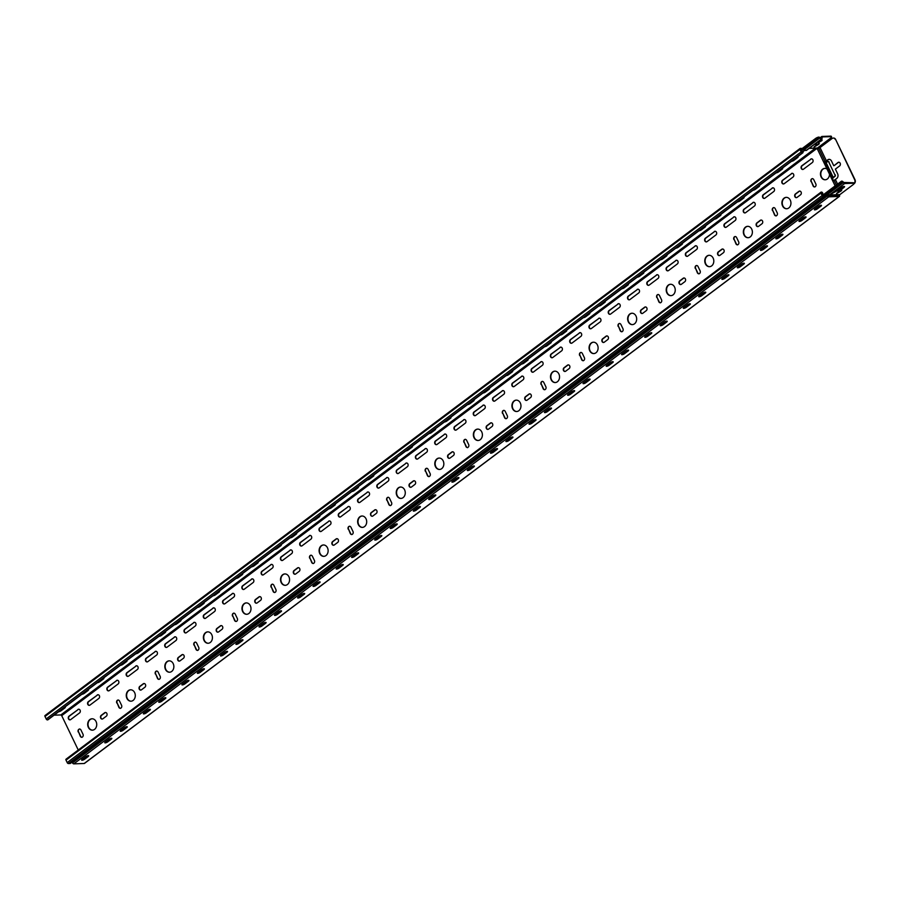<?xml version="1.0" encoding="UTF-8"?>
<svg xmlns="http://www.w3.org/2000/svg" width="900" height="900" viewBox="0 0 900 900"><rect width="100%" height="100%" fill="white"/><g stroke="black" fill="none" stroke-linecap="round" stroke-linejoin="round"><path stroke-width="1.35" d="M806.827 149.951A2.036 1.08 53.1 0 1 806.602 150.278A2.036 1.08 53.1 0 1 806.535 150.322A2.036 1.08 53.1 0 1 806.231 150.401A2.183 1.159 53.1 0 1 804.577 149.445L802.395 149.04L815.704 139.039A2.846 0.844 -25.7 0 1 818.977 137.576L819.81 138.004A2.183 1.159 53.1 0 0 821.464 138.96A2.036 1.08 53.1 0 0 821.835 138.836A2.036 1.08 53.1 0 0 822.004 137.554L822.251 136.935L830.925 136.631A2.846 0.844 -25.7 0 1 831.566 136.845A2.846 0.844 -25.7 0 1 830.734 138.015L817.425 148.016A1.136 0.9 88 0 1 816.75 148.039M831.308 136.665A2.846 0.844 154.3 0 0 831.33 136.35A2.846 0.844 154.3 0 0 830.689 136.136L822.015 136.44A1.463 0.776 53.1 0 0 821.745 136.53A1.463 0.776 53.1 0 0 821.621 137.453A1.463 0.776 -126.9 0 1 821.498 138.375A1.463 0.776 -126.9 0 1 821.227 138.465A1.62 0.855 -126.9 0 1 820.001 137.756A1.62 0.855 53.1 0 0 819.169 137.138L818.741 137.081A2.846 0.844 154.3 0 0 815.467 138.555L815.704 139.039M815.141 143.865L816.93 143.977M814.32 146.621L818.201 144.034A2.846 0.844 154.3 0 0 819.011 143.168M815.985 143.224L819.113 140.906A1.991 0.585 -25.7 0 1 820.946 139.995A1.991 0.585 -25.7 0 1 822.127 140.006A1.991 0.585 -25.7 0 1 821.543 140.828L818.224 142.65L821.306 140.332A1.991 0.585 154.3 0 0 821.801 139.86M853.74 183.263A2.846 0.844 154.3 0 0 853.751 182.959A2.846 0.844 154.3 0 0 853.11 182.745L843.626 182.464A2.036 1.08 53.1 0 0 841.759 181.136A2.183 1.159 53.1 0 0 841.354 181.271A2.183 1.159 53.1 0 0 841.072 182.183L840.701 182.7A2.846 0.844 154.3 0 0 837.416 184.174L837.653 184.657A2.846 0.844 -25.7 0 1 840.938 183.195L841.275 183.06A1.62 0.855 53.1 0 0 841.489 182.396A1.62 0.855 -126.9 0 1 841.702 181.732A1.62 0.855 -126.9 0 1 841.995 181.631A1.463 0.776 -126.9 0 1 843.334 182.588A1.463 0.776 53.1 0 0 844.673 183.532L853.346 183.229A2.846 0.844 -25.7 0 1 853.988 183.442A2.846 0.844 -25.7 0 1 853.155 184.624L839.857 194.614L829.44 194.974A1.463 0.776 -126.9 0 1 828.101 194.029A1.463 0.776 53.1 0 0 827.528 193.388M839.475 191.171L836.741 190.991L831.589 193.838L834.615 191.34A2.846 0.844 -25.7 0 1 838.283 189.833L841.545 187.515A1.991 0.585 -25.7 0 1 843.379 186.593A1.991 0.585 -25.7 0 1 844.549 186.604A1.991 0.585 -25.7 0 1 843.975 187.425L841.061 189.743A2.846 0.844 -25.7 0 1 841.702 189.945A2.846 0.844 -25.7 0 1 840.87 191.126L836.449 193.669L839.475 191.171M826.222 194.243A1.62 0.855 -126.9 0 1 826.087 194.468A1.62 0.855 -126.9 0 1 826.043 194.513A1.62 0.855 -126.9 0 1 825.739 194.602L841.275 183.06L840.701 182.7M818.46 143.145L818.629 143.134A2.846 0.844 -25.7 0 1 819.27 143.347A2.846 0.844 -25.7 0 1 818.438 144.529L814.016 147.071L817.211 144.338L814.444 144.382M831.893 193.388L836.505 190.507L839.363 190.575M840.881 189.743L843.739 186.93A1.991 0.585 154.3 0 0 844.234 186.458M836.752 193.219L840.634 190.631A2.846 0.844 154.3 0 0 841.444 189.776M823.072 194.535L822.701 193.05A1.136 0.608 53.1 0 0 821.543 192.094L821.194 192.105A1.136 0.608 53.1 0 0 820.969 193.106L822.15 195.559A1.136 0.608 53.1 0 0 823.32 196.515L821.317 193.095L822.364 193.061L823.072 194.535L822.285 195.109M823.41 194.524L822.375 195.3M70.571 763.133A1.62 0.855 -126.9 0 1 70.391 763.391A1.62 0.855 -126.9 0 1 70.087 763.492L68.355 763.549A1.136 0.608 -126.9 0 1 67.196 762.592L66.015 760.14A1.136 0.608 -126.9 0 1 66.229 759.139L820.856 192.352M825.908 194.76A1.62 0.855 -126.9 0 1 825.919 194.861A1.62 0.855 -126.9 0 1 825.39 195.536A1.136 0.9 -92 0 1 825.739 194.602L824.355 194.659A1.136 0.9 -92 0 0 824.006 195.581A1.136 0.9 88 0 1 823.669 196.504L825.053 196.459L70.087 763.492M825.817 195.289A1.136 0.9 88 0 1 825.57 195.694A1.62 0.855 -126.9 0 1 825.401 196.324A1.62 0.855 -126.9 0 1 825.356 196.357A1.62 0.855 -126.9 0 1 825.053 196.459A1.136 0.9 88 0 0 825.39 195.536L824.006 195.581M839.857 194.614A1.136 0.9 -92 0 0 839.509 195.536A1.136 0.9 88 0 1 839.171 196.459L828.754 196.83A1.463 0.776 -126.9 0 1 827.415 195.874A1.463 0.776 53.1 0 0 826.076 194.929A1.62 0.855 53.1 0 0 825.919 194.951M839.509 195.536L829.102 195.896A1.136 0.9 88 0 1 828.754 196.83L73.8 763.864A1.463 0.776 -126.9 0 1 72.461 762.908A1.463 0.776 53.1 0 0 71.888 762.266M802.395 149.04A1.136 0.9 88 0 1 801.585 148.984A1.136 0.9 -92 0 0 800.764 148.928L800.179 148.444A1.136 0.608 53.1 0 0 799.965 149.445L801.146 151.909A1.136 0.608 53.1 0 0 802.305 152.865L802.654 152.854A1.136 0.608 53.1 0 0 802.879 151.841L801.821 150.379L802.53 152.325L801.484 151.898L800.303 149.434L801.439 148.905M48.038 719.629A1.136 0.608 -126.9 0 1 47.689 719.887L47.351 719.899A1.136 0.608 -126.9 0 1 46.181 718.942L45 716.479A1.136 0.608 -126.9 0 1 45.225 715.477L799.841 148.703M801.821 150.379L801.045 150.964M804.836 150.232A2.036 1.08 -126.9 0 1 804.6 150.289A2.183 1.159 -126.9 0 1 802.946 149.333L802.71 149.107M59.917 710.786A1.991 0.585 154.3 0 0 61.031 710.145L64.508 707.535A1.991 0.585 154.3 0 0 65.002 707.062M98.483 681.829A1.991 0.585 154.3 0 0 99.596 681.176L103.073 678.566A1.991 0.585 154.3 0 0 103.567 678.094M137.047 652.86A1.991 0.585 154.3 0 0 138.172 652.207L141.638 649.609A1.991 0.585 154.3 0 0 142.132 649.125M175.624 623.891A1.991 0.585 154.3 0 0 176.737 623.239L180.203 620.64A1.991 0.585 154.3 0 0 180.709 620.156M214.189 594.923A1.991 0.585 154.3 0 0 215.303 594.281L218.779 591.671A1.991 0.585 154.3 0 0 219.274 591.188M252.754 565.954A1.991 0.585 154.3 0 0 253.868 565.312L257.344 562.702A1.991 0.585 154.3 0 0 257.839 562.219M291.319 536.985A1.991 0.585 154.3 0 0 292.444 536.344L295.909 533.734A1.991 0.585 154.3 0 0 296.404 533.261M329.895 508.016A1.991 0.585 154.3 0 0 331.009 507.375L334.474 504.765A1.991 0.585 154.3 0 0 334.98 504.293M368.46 479.059A1.991 0.585 154.3 0 0 369.574 478.406L373.05 475.796A1.991 0.585 154.3 0 0 373.545 475.324M407.025 450.09A1.991 0.585 154.3 0 0 408.139 449.438L411.615 446.839A1.991 0.585 154.3 0 0 412.11 446.355M445.59 421.121A1.991 0.585 154.3 0 0 446.715 420.469L450.18 417.87A1.991 0.585 154.3 0 0 450.675 417.386M484.166 392.152A1.991 0.585 154.3 0 0 485.28 391.511L488.745 388.901A1.991 0.585 154.3 0 0 489.24 388.418M522.731 363.184A1.991 0.585 154.3 0 0 523.845 362.543L527.321 359.933A1.991 0.585 154.3 0 0 527.816 359.449M561.296 334.215A1.991 0.585 154.3 0 0 562.41 333.574L565.886 330.964A1.991 0.585 154.3 0 0 566.381 330.491M599.861 305.246A1.991 0.585 154.3 0 0 600.975 304.605L604.451 301.995A1.991 0.585 154.3 0 0 604.946 301.522M638.426 276.278A1.991 0.585 154.3 0 0 639.551 275.636L643.016 273.026A1.991 0.585 154.3 0 0 643.511 272.554M677.002 247.32A1.991 0.585 154.3 0 0 678.116 246.667L681.581 244.069A1.991 0.585 154.3 0 0 682.087 243.585M715.567 218.351A1.991 0.585 154.3 0 0 716.681 217.699L720.158 215.1A1.991 0.585 154.3 0 0 720.653 214.616M754.133 189.382A1.991 0.585 154.3 0 0 755.246 188.741L758.722 186.131A1.991 0.585 154.3 0 0 759.217 185.648M792.697 160.414A1.991 0.585 154.3 0 0 793.822 159.773L797.288 157.162A1.991 0.585 154.3 0 0 797.783 156.679M777.274 172.001A1.991 0.585 154.3 0 0 778.387 171.36L781.864 168.75A1.991 0.585 154.3 0 0 782.359 168.266M738.709 200.97A1.991 0.585 154.3 0 0 739.822 200.317L743.299 197.719A1.991 0.585 154.3 0 0 743.794 197.235M700.144 229.939A1.991 0.585 154.3 0 0 701.258 229.286L704.722 226.688A1.991 0.585 154.3 0 0 705.229 226.204M661.567 258.907A1.991 0.585 154.3 0 0 662.692 258.255L666.158 255.645A1.991 0.585 154.3 0 0 666.653 255.172M623.002 287.865A1.991 0.585 154.3 0 0 624.116 287.224L627.592 284.614A1.991 0.585 154.3 0 0 628.087 284.141M584.438 316.834A1.991 0.585 154.3 0 0 585.551 316.192L589.028 313.582A1.991 0.585 154.3 0 0 589.523 313.11M545.873 345.803A1.991 0.585 154.3 0 0 546.986 345.161L550.451 342.551A1.991 0.585 154.3 0 0 550.957 342.067M507.296 374.771A1.991 0.585 154.3 0 0 508.421 374.13L511.886 371.52A1.991 0.585 154.3 0 0 512.381 371.036M468.731 403.74A1.991 0.585 154.3 0 0 469.845 403.099L473.321 400.489A1.991 0.585 154.3 0 0 473.816 400.005M430.166 432.709A1.991 0.585 154.3 0 0 431.28 432.056L434.756 429.457A1.991 0.585 154.3 0 0 435.251 428.974M391.601 461.678A1.991 0.585 154.3 0 0 392.715 461.025L396.191 458.426A1.991 0.585 154.3 0 0 396.686 457.942M353.036 490.635A1.991 0.585 154.3 0 0 354.15 489.994L357.615 487.384A1.991 0.585 154.3 0 0 358.11 486.911M314.46 519.604A1.991 0.585 154.3 0 0 315.585 518.962L319.05 516.352A1.991 0.585 154.3 0 0 319.545 515.88M275.895 548.572A1.991 0.585 154.3 0 0 277.009 547.931L280.485 545.321A1.991 0.585 154.3 0 0 280.98 544.837M237.33 577.541A1.991 0.585 154.3 0 0 238.444 576.9L241.92 574.29A1.991 0.585 154.3 0 0 242.415 573.806M198.765 606.51A1.991 0.585 154.3 0 0 199.879 605.869L203.344 603.259A1.991 0.585 154.3 0 0 203.85 602.775M160.189 635.479A1.991 0.585 154.3 0 0 161.314 634.826L164.779 632.227A1.991 0.585 154.3 0 0 165.274 631.744M121.624 664.447A1.991 0.585 154.3 0 0 122.737 663.795L126.214 661.196A1.991 0.585 154.3 0 0 126.709 660.712M83.059 693.416A1.991 0.585 154.3 0 0 84.172 692.764L87.649 690.154A1.991 0.585 154.3 0 0 88.144 689.681M73.8 763.864L84.206 763.492A1.429 0.754 53.1 0 0 84.476 763.414A1.429 0.754 53.1 0 0 84.634 763.178M104.861 742.387A1.991 0.585 154.3 0 0 107.55 741.33L111.015 738.72A1.991 0.585 154.3 0 0 111.51 738.248M143.426 713.419A1.991 0.585 154.3 0 0 146.115 712.361L149.58 709.751A1.991 0.585 154.3 0 0 150.086 709.279M181.991 684.45A1.991 0.585 154.3 0 0 184.68 683.393L188.156 680.783A1.991 0.585 154.3 0 0 188.651 680.31M220.556 655.481A1.991 0.585 154.3 0 0 223.245 654.424L226.721 651.825A1.991 0.585 154.3 0 0 227.216 651.341M259.121 626.512A1.991 0.585 154.3 0 0 261.821 625.455L265.286 622.856A1.991 0.585 154.3 0 0 265.781 622.373M297.697 597.544A1.991 0.585 154.3 0 0 300.386 596.498L303.851 593.887A1.991 0.585 154.3 0 0 304.358 593.404M336.262 568.575A1.991 0.585 154.3 0 0 338.951 567.529L342.428 564.919A1.991 0.585 154.3 0 0 342.923 564.435M374.827 539.618A1.991 0.585 154.3 0 0 377.516 538.56L380.993 535.95A1.991 0.585 154.3 0 0 381.488 535.477M413.392 510.649A1.991 0.585 154.3 0 0 416.093 509.591L419.558 506.981A1.991 0.585 154.3 0 0 420.053 506.509M451.969 481.68A1.991 0.585 154.3 0 0 454.657 480.623L458.123 478.012A1.991 0.585 154.3 0 0 458.618 477.54M490.534 452.711A1.991 0.585 154.3 0 0 493.223 451.654L496.699 449.055A1.991 0.585 154.3 0 0 497.194 448.571M529.099 423.743A1.991 0.585 154.3 0 0 531.788 422.685L535.264 420.086A1.991 0.585 154.3 0 0 535.759 419.603M567.664 394.774A1.991 0.585 154.3 0 0 570.352 393.728L573.829 391.118A1.991 0.585 154.3 0 0 574.324 390.634M606.24 365.805A1.991 0.585 154.3 0 0 608.929 364.759L612.394 362.149A1.991 0.585 154.3 0 0 612.889 361.665M644.805 336.848A1.991 0.585 154.3 0 0 647.494 335.79L650.959 333.18A1.991 0.585 154.3 0 0 651.465 332.707M683.37 307.879A1.991 0.585 154.3 0 0 686.059 306.821L689.535 304.211A1.991 0.585 154.3 0 0 690.03 303.739M721.935 278.91A1.991 0.585 154.3 0 0 724.624 277.852L728.1 275.243A1.991 0.585 154.3 0 0 728.595 274.77M760.5 249.941A1.991 0.585 154.3 0 0 763.2 248.884L766.665 246.285A1.991 0.585 154.3 0 0 767.16 245.801M799.076 220.972A1.991 0.585 154.3 0 0 801.765 219.915L805.23 217.316A1.991 0.585 154.3 0 0 805.736 216.833M814.5 209.385A1.991 0.585 154.3 0 0 817.189 208.328L820.665 205.729A1.991 0.585 154.3 0 0 821.16 205.245M775.935 238.354A1.991 0.585 154.3 0 0 778.624 237.296L782.089 234.697A1.991 0.585 154.3 0 0 782.595 234.214M737.37 267.322A1.991 0.585 154.3 0 0 740.059 266.265L743.524 263.655A1.991 0.585 154.3 0 0 744.019 263.183M698.794 296.291A1.991 0.585 154.3 0 0 701.482 295.234L704.959 292.624A1.991 0.585 154.3 0 0 705.454 292.151M660.229 325.26A1.991 0.585 154.3 0 0 662.918 324.202L666.394 321.593A1.991 0.585 154.3 0 0 666.889 321.12M621.664 354.229A1.991 0.585 154.3 0 0 624.352 353.171L627.817 350.561A1.991 0.585 154.3 0 0 628.324 350.077M583.099 383.186A1.991 0.585 154.3 0 0 585.788 382.14L589.252 379.53A1.991 0.585 154.3 0 0 589.748 379.046M544.523 412.155A1.991 0.585 154.3 0 0 547.211 411.098L550.688 408.499A1.991 0.585 154.3 0 0 551.183 408.015M505.957 441.124A1.991 0.585 154.3 0 0 508.646 440.066L512.123 437.468A1.991 0.585 154.3 0 0 512.618 436.984M467.392 470.093A1.991 0.585 154.3 0 0 470.081 469.035L473.558 466.425A1.991 0.585 154.3 0 0 474.053 465.952M428.827 499.061A1.991 0.585 154.3 0 0 431.516 498.004L434.981 495.394A1.991 0.585 154.3 0 0 435.488 494.921M390.251 528.03A1.991 0.585 154.3 0 0 392.951 526.972L396.416 524.363A1.991 0.585 154.3 0 0 396.911 523.89M351.686 556.999A1.991 0.585 154.3 0 0 354.375 555.941L357.851 553.331A1.991 0.585 154.3 0 0 358.346 552.847M313.121 585.956A1.991 0.585 154.3 0 0 315.81 584.91L319.286 582.3A1.991 0.585 154.3 0 0 319.781 581.816M274.556 614.925A1.991 0.585 154.3 0 0 277.245 613.879L280.71 611.269A1.991 0.585 154.3 0 0 281.216 610.785M235.991 643.894A1.991 0.585 154.3 0 0 238.68 642.836L242.145 640.238A1.991 0.585 154.3 0 0 242.64 639.754M197.415 672.863A1.991 0.585 154.3 0 0 200.104 671.805L203.58 669.206A1.991 0.585 154.3 0 0 204.075 668.722M158.85 701.831A1.991 0.585 154.3 0 0 161.539 700.774L165.015 698.164A1.991 0.585 154.3 0 0 165.51 697.691M120.285 730.8A1.991 0.585 154.3 0 0 122.974 729.742L126.439 727.133A1.991 0.585 154.3 0 0 126.945 726.66M81.72 759.769A1.991 0.585 154.3 0 0 84.409 758.711L87.874 756.101A1.991 0.585 154.3 0 0 88.369 755.629M815.467 138.555L802.159 148.545A1.136 0.9 88 0 1 801.349 148.489A1.136 0.9 -92 0 0 800.528 148.433M809.235 148.297L817.425 148.016M827.033 169.054L829.508 174.206A5.704 4.522 88 0 1 827.347 178.999A5.704 4.522 88 0 1 825.188 179.786A5.704 4.522 88 0 1 820.665 175.669A5.704 4.522 88 0 1 822.623 169.189A5.704 4.522 88 0 1 824.794 168.39A5.704 4.522 88 0 1 827.021 169.042L817.403 149.051L816.3 148.14M816.716 148.118A1.429 0.754 -126.9 0 1 817.02 148.601L817.279 149.153M837.416 184.174L824.119 194.164A1.136 0.9 -92 0 0 823.77 195.086A1.136 0.9 88 0 1 823.433 196.02M839.52 195.368A1.429 0.754 -126.9 0 1 839.43 196.38A1.429 0.754 -126.9 0 1 839.171 196.459L84.206 763.492M824.962 168.39A5.704 4.522 -92 0 0 822.971 169.178A5.704 4.522 -92 0 0 820.98 175.556A5.704 4.522 -92 0 0 825.356 179.786M118.249 699.998A1.991 1.586 -92 0 0 117.135 702.979L119.261 707.4A1.991 1.586 -92 0 0 120.51 708.379M195.379 642.06A1.991 1.586 -92 0 0 194.276 645.053L196.403 649.462A1.991 1.586 -92 0 0 197.64 650.441M272.52 584.123A1.991 1.586 -92 0 0 271.406 587.115L273.532 591.536A1.991 1.586 -92 0 0 274.781 592.504M349.65 526.196A1.991 1.586 -92 0 0 348.548 529.178L350.674 533.599A1.991 1.586 -92 0 0 351.911 534.566M426.791 468.259A1.991 1.586 -92 0 0 425.678 471.251L427.804 475.661A1.991 1.586 -92 0 0 429.053 476.64M503.921 410.321A1.991 1.586 -92 0 0 502.819 413.314L504.945 417.724A1.991 1.586 -92 0 0 506.183 418.702M581.062 352.384A1.991 1.586 -92 0 0 579.949 355.376L582.075 359.798A1.991 1.586 -92 0 0 583.324 360.765M658.192 294.457A1.991 1.586 -92 0 0 657.09 297.439L659.216 301.86A1.991 1.586 -92 0 0 660.454 302.839M735.322 236.52A1.991 1.586 -92 0 0 734.22 239.513L736.346 243.922A1.991 1.586 -92 0 0 737.595 244.901M812.464 178.583A1.991 1.586 -92 0 0 811.35 181.575L813.476 185.996A1.991 1.586 -92 0 0 814.725 186.964M773.899 207.551A1.991 1.586 -92 0 0 772.785 210.544L774.911 214.954A1.991 1.586 -92 0 0 776.16 215.933M696.758 265.489A1.991 1.586 -92 0 0 695.655 268.481L697.781 272.891A1.991 1.586 -92 0 0 699.019 273.87M619.627 323.415A1.991 1.586 -92 0 0 618.514 326.407L620.64 330.829A1.991 1.586 -92 0 0 621.889 331.796M542.486 381.353A1.991 1.586 -92 0 0 541.384 384.345L543.51 388.766A1.991 1.586 -92 0 0 544.759 389.734M465.356 439.29A1.991 1.586 -92 0 0 464.243 442.282L466.369 446.692A1.991 1.586 -92 0 0 467.618 447.671M388.215 497.228A1.991 1.586 -92 0 0 387.113 500.209L389.239 504.63A1.991 1.586 -92 0 0 390.488 505.609M311.085 555.154A1.991 1.586 -92 0 0 309.971 558.146L312.098 562.567A1.991 1.586 -92 0 0 313.346 563.535M233.944 613.091A1.991 1.586 -92 0 0 232.841 616.084L234.968 620.494A1.991 1.586 -92 0 0 236.216 621.472M156.814 671.029A1.991 1.586 -92 0 0 155.711 674.021L157.838 678.431A1.991 1.586 -92 0 0 159.075 679.41M79.684 728.966A1.991 1.586 -92 0 0 78.57 731.947L80.696 736.369A1.991 1.586 -92 0 0 81.945 737.347M144.18 683.516A1.991 1.586 -92 0 0 143.606 683.775L140.13 686.385A1.991 1.586 -92 0 0 140.85 690.086M221.321 625.59A1.991 1.586 -92 0 0 220.736 625.837L217.26 628.447A1.991 1.586 -92 0 0 217.991 632.16M298.451 567.653A1.991 1.586 -92 0 0 297.866 567.911L294.401 570.51A1.991 1.586 -92 0 0 295.121 574.222M375.593 509.715A1.991 1.586 -92 0 0 375.007 509.974L371.531 512.584A1.991 1.586 -92 0 0 372.262 516.285M452.723 451.777A1.991 1.586 -92 0 0 452.137 452.036L448.673 454.646A1.991 1.586 -92 0 0 449.392 458.348M529.864 393.851A1.991 1.586 -92 0 0 529.279 394.11L525.803 396.709A1.991 1.586 -92 0 0 526.523 400.421M606.994 335.914A1.991 1.586 -92 0 0 606.409 336.173L602.944 338.782A1.991 1.586 -92 0 0 603.664 342.484M684.135 277.976A1.991 1.586 -92 0 0 683.55 278.235L680.074 280.845A1.991 1.586 -92 0 0 680.794 284.546M761.265 220.039A1.991 1.586 -92 0 0 760.68 220.297L757.215 222.907A1.991 1.586 -92 0 0 757.935 226.609M799.83 191.081A1.991 1.586 -92 0 0 799.245 191.34L795.78 193.939A1.991 1.586 -92 0 0 796.5 197.651M722.7 249.007A1.991 1.586 -92 0 0 722.115 249.266L718.639 251.876A1.991 1.586 -92 0 0 719.37 255.578M645.559 306.945A1.991 1.586 -92 0 0 644.985 307.204L641.509 309.814A1.991 1.586 -92 0 0 642.229 313.515M568.429 364.882A1.991 1.586 -92 0 0 567.844 365.141L564.379 367.74A1.991 1.586 -92 0 0 565.099 371.452M491.299 422.809A1.991 1.586 -92 0 0 490.714 423.067L487.238 425.678A1.991 1.586 -92 0 0 487.957 429.39M414.157 480.746A1.991 1.586 -92 0 0 413.572 481.005L410.108 483.615A1.991 1.586 -92 0 0 410.827 487.316M337.027 538.684A1.991 1.586 -92 0 0 336.442 538.942L332.966 541.553A1.991 1.586 -92 0 0 333.686 545.254M259.886 596.621A1.991 1.586 -92 0 0 259.301 596.88L255.836 599.479A1.991 1.586 -92 0 0 256.556 603.191M182.756 654.548A1.991 1.586 -92 0 0 182.171 654.806L178.695 657.416A1.991 1.586 -92 0 0 179.415 661.117M105.615 712.485A1.991 1.586 -92 0 0 105.03 712.744L101.565 715.354A1.991 1.586 -92 0 0 102.285 719.055M78.84 709.211A1.991 1.586 -92 0 0 78.255 709.47L69.379 716.13A1.991 1.586 -92 0 0 70.11 719.842M98.123 694.732A1.991 1.586 -92 0 0 97.538 694.991L88.672 701.651A1.991 1.586 -92 0 0 89.392 705.352M117.405 680.242A1.991 1.586 -92 0 0 116.82 680.501L107.955 687.161A1.991 1.586 -92 0 0 108.675 690.874M136.688 665.764A1.991 1.586 -92 0 0 136.102 666.023L127.237 672.683A1.991 1.586 -92 0 0 127.957 676.384M155.97 651.274A1.991 1.586 -92 0 0 155.385 651.533L146.52 658.204A1.991 1.586 -92 0 0 147.24 661.905M175.252 636.795A1.991 1.586 -92 0 0 174.667 637.054L165.803 643.714A1.991 1.586 -92 0 0 166.523 647.426M194.546 622.316A1.991 1.586 -92 0 0 193.961 622.575L185.085 629.235A1.991 1.586 -92 0 0 185.805 632.936M213.829 607.826A1.991 1.586 -92 0 0 213.244 608.085L204.368 614.745A1.991 1.586 -92 0 0 205.088 618.457M233.111 593.347A1.991 1.586 -92 0 0 232.526 593.606L223.65 600.266A1.991 1.586 -92 0 0 224.381 603.967M252.394 578.857A1.991 1.586 -92 0 0 251.809 579.116L242.933 585.776A1.991 1.586 -92 0 0 243.664 589.489M271.676 564.379A1.991 1.586 -92 0 0 271.091 564.637L262.226 571.298A1.991 1.586 -92 0 0 262.946 574.999M290.959 549.889A1.991 1.586 -92 0 0 290.374 550.148L281.509 556.819A1.991 1.586 -92 0 0 282.229 560.52M310.241 535.41A1.991 1.586 -92 0 0 309.656 535.669L300.791 542.329A1.991 1.586 -92 0 0 301.511 546.041M329.524 520.931A1.991 1.586 -92 0 0 328.939 521.19L320.074 527.85A1.991 1.586 -92 0 0 320.794 531.551M348.806 506.441A1.991 1.586 -92 0 0 348.233 506.7L339.356 513.36A1.991 1.586 -92 0 0 340.076 517.072M368.1 491.963A1.991 1.586 -92 0 0 367.515 492.221L358.639 498.881A1.991 1.586 -92 0 0 359.359 502.582M387.382 477.473A1.991 1.586 -92 0 0 386.798 477.731L377.921 484.391A1.991 1.586 -92 0 0 378.641 488.104M406.665 462.994A1.991 1.586 -92 0 0 406.08 463.252L397.204 469.912A1.991 1.586 -92 0 0 397.935 473.614M425.947 448.504A1.991 1.586 -92 0 0 425.363 448.762L416.486 455.434A1.991 1.586 -92 0 0 417.218 459.135M445.23 434.025A1.991 1.586 -92 0 0 444.645 434.284L435.78 440.944A1.991 1.586 -92 0 0 436.5 444.656M464.512 419.546A1.991 1.586 -92 0 0 463.928 419.794L455.062 426.465A1.991 1.586 -92 0 0 455.782 430.166M483.795 405.056A1.991 1.586 -92 0 0 483.21 405.315L474.345 411.975A1.991 1.586 -92 0 0 475.065 415.688M503.077 390.577A1.991 1.586 -92 0 0 502.493 390.836L493.627 397.496A1.991 1.586 -92 0 0 494.348 401.197M522.36 376.088A1.991 1.586 -92 0 0 521.786 376.346L512.91 383.006A1.991 1.586 -92 0 0 513.63 386.719M541.654 361.609A1.991 1.586 -92 0 0 541.069 361.868L532.192 368.527A1.991 1.586 -92 0 0 532.913 372.229M560.936 347.119A1.991 1.586 -92 0 0 560.351 347.377L551.475 354.049A1.991 1.586 -92 0 0 552.195 357.75M580.219 332.64A1.991 1.586 -92 0 0 579.634 332.899L570.757 339.559A1.991 1.586 -92 0 0 571.489 343.26M599.501 318.161A1.991 1.586 -92 0 0 598.916 318.409L590.051 325.08A1.991 1.586 -92 0 0 590.771 328.781M618.784 303.671A1.991 1.586 -92 0 0 618.199 303.93L609.334 310.59A1.991 1.586 -92 0 0 610.054 314.303M638.066 289.192A1.991 1.586 -92 0 0 637.481 289.451L628.616 296.111A1.991 1.586 -92 0 0 629.336 299.812M657.349 274.702A1.991 1.586 -92 0 0 656.764 274.961L647.899 281.621A1.991 1.586 -92 0 0 648.619 285.334M676.631 260.224A1.991 1.586 -92 0 0 676.046 260.483L667.181 267.142A1.991 1.586 -92 0 0 667.901 270.844M695.925 245.734A1.991 1.586 -92 0 0 695.34 245.993L686.464 252.664A1.991 1.586 -92 0 0 687.184 256.365M715.207 231.255A1.991 1.586 -92 0 0 714.623 231.514L705.746 238.174A1.991 1.586 -92 0 0 706.466 241.875M734.49 216.776A1.991 1.586 -92 0 0 733.905 217.024L725.029 223.695A1.991 1.586 -92 0 0 725.76 227.396M753.773 202.286A1.991 1.586 -92 0 0 753.188 202.545L744.311 209.205A1.991 1.586 -92 0 0 745.043 212.917M773.055 187.808A1.991 1.586 -92 0 0 772.47 188.066L763.605 194.726A1.991 1.586 -92 0 0 764.325 198.428M792.337 173.317A1.991 1.586 -92 0 0 791.752 173.576L782.887 180.236A1.991 1.586 -92 0 0 783.607 183.949M811.62 158.839A1.991 1.586 -92 0 0 811.035 159.097L802.17 165.757A1.991 1.586 -92 0 0 802.89 169.459M130.748 689.805A5.704 4.522 -92 0 0 128.756 690.581A5.704 4.522 -92 0 0 126.776 696.96A5.704 4.522 -92 0 0 131.141 701.19M207.889 631.867A5.704 4.522 -92 0 0 205.898 632.644A5.704 4.522 -92 0 0 203.906 639.023A5.704 4.522 -92 0 0 208.282 643.252M285.019 573.93A5.704 4.522 -92 0 0 283.028 574.706A5.704 4.522 -92 0 0 281.048 581.096A5.704 4.522 -92 0 0 285.412 585.315M362.16 516.004A5.704 4.522 -92 0 0 360.169 516.78A5.704 4.522 -92 0 0 358.178 523.159A5.704 4.522 -92 0 0 362.554 527.389M439.29 458.066A5.704 4.522 -92 0 0 437.299 458.843A5.704 4.522 -92 0 0 435.308 465.221A5.704 4.522 -92 0 0 439.684 469.451M516.42 400.129A5.704 4.522 -92 0 0 514.44 400.905A5.704 4.522 -92 0 0 512.449 407.284A5.704 4.522 -92 0 0 516.825 411.514M593.561 342.191A5.704 4.522 -92 0 0 591.57 342.979A5.704 4.522 -92 0 0 589.579 349.358A5.704 4.522 -92 0 0 593.955 353.576M670.691 284.265A5.704 4.522 -92 0 0 668.711 285.041A5.704 4.522 -92 0 0 666.72 291.42A5.704 4.522 -92 0 0 671.096 295.65M747.832 226.328A5.704 4.522 -92 0 0 745.841 227.104A5.704 4.522 -92 0 0 743.85 233.482A5.704 4.522 -92 0 0 748.226 237.713M786.398 197.359A5.704 4.522 -92 0 0 784.406 198.135A5.704 4.522 -92 0 0 782.426 204.514A5.704 4.522 -92 0 0 786.791 208.744M709.268 255.296A5.704 4.522 -92 0 0 707.276 256.072A5.704 4.522 -92 0 0 705.285 262.451A5.704 4.522 -92 0 0 709.661 266.681M632.126 313.234A5.704 4.522 -92 0 0 630.135 314.01A5.704 4.522 -92 0 0 628.155 320.389A5.704 4.522 -92 0 0 632.52 324.619M554.996 371.16A5.704 4.522 -92 0 0 553.005 371.936A5.704 4.522 -92 0 0 551.014 378.326A5.704 4.522 -92 0 0 555.39 382.545M477.855 429.098A5.704 4.522 -92 0 0 475.864 429.874A5.704 4.522 -92 0 0 473.884 436.252A5.704 4.522 -92 0 0 478.26 440.483M400.725 487.035A5.704 4.522 -92 0 0 398.734 487.811A5.704 4.522 -92 0 0 396.743 494.19A5.704 4.522 -92 0 0 401.119 498.42M323.584 544.961A5.704 4.522 -92 0 0 321.593 545.749A5.704 4.522 -92 0 0 319.613 552.127A5.704 4.522 -92 0 0 323.989 556.346M246.454 602.899A5.704 4.522 -92 0 0 244.463 603.675A5.704 4.522 -92 0 0 242.471 610.054A5.704 4.522 -92 0 0 246.847 614.284M169.312 660.836A5.704 4.522 -92 0 0 167.333 661.613A5.704 4.522 -92 0 0 165.341 667.991A5.704 4.522 -92 0 0 169.718 672.221M92.183 718.774A5.704 4.522 -92 0 0 90.191 719.55A5.704 4.522 -92 0 0 88.2 725.929A5.704 4.522 -92 0 0 92.576 730.159M78.255 750.015L61.706 715.646L60.84 714.938L54.09 715.174M116.786 703.001A1.991 1.586 88 0 1 119.486 700.965L121.612 705.386A1.991 1.586 88 0 1 118.913 707.411L117.135 702.979M193.928 645.064A1.991 1.586 88 0 1 196.627 643.039L198.754 647.449A1.991 1.586 88 0 1 196.054 649.474L194.276 645.053M271.058 587.126A1.991 1.586 88 0 1 273.757 585.101L275.884 589.511A1.991 1.586 88 0 1 273.184 591.548L271.406 587.115M348.199 529.189A1.991 1.586 88 0 1 350.899 527.164L353.025 531.585A1.991 1.586 88 0 1 350.325 533.61L348.548 529.178M425.329 471.262A1.991 1.586 88 0 1 428.029 469.226L430.155 473.647A1.991 1.586 88 0 1 427.455 475.673L425.678 471.251M502.47 413.325A1.991 1.586 88 0 1 505.17 411.3L507.296 415.71A1.991 1.586 88 0 1 504.596 417.746L502.819 413.314M579.6 355.387A1.991 1.586 88 0 1 582.3 353.363L584.426 357.784A1.991 1.586 88 0 1 581.726 359.809L579.949 355.376M656.741 297.45A1.991 1.586 88 0 1 659.441 295.425L661.567 299.846A1.991 1.586 88 0 1 658.867 301.871L657.09 297.439M733.871 239.524A1.991 1.586 88 0 1 736.571 237.487L738.697 241.909A1.991 1.586 88 0 1 735.998 243.934L734.22 239.513M811.012 181.586A1.991 1.586 88 0 1 813.712 179.561L815.839 183.971A1.991 1.586 88 0 1 813.139 186.007L811.35 181.575M772.436 210.555A1.991 1.586 88 0 1 775.136 208.53L777.262 212.94A1.991 1.586 88 0 1 774.562 214.965L772.785 210.544M695.306 268.493A1.991 1.586 88 0 1 698.006 266.456L700.133 270.877A1.991 1.586 88 0 1 697.433 272.903L695.655 268.481M618.165 326.419A1.991 1.586 88 0 1 620.865 324.394L622.991 328.815A1.991 1.586 88 0 1 620.291 330.84L618.514 326.407M541.035 384.356A1.991 1.586 88 0 1 543.735 382.331L545.861 386.741A1.991 1.586 88 0 1 543.161 388.777L541.384 384.345M463.905 442.294A1.991 1.586 88 0 1 466.605 440.269L468.72 444.679A1.991 1.586 88 0 1 466.031 446.704L464.243 442.282M386.764 500.22A1.991 1.586 88 0 1 389.464 498.195L391.59 502.616A1.991 1.586 88 0 1 388.89 504.641L387.113 500.209M309.634 558.158A1.991 1.586 88 0 1 312.334 556.132L314.46 560.554A1.991 1.586 88 0 1 311.76 562.579L309.971 558.146M232.493 616.095A1.991 1.586 88 0 1 235.192 614.07L237.319 618.48A1.991 1.586 88 0 1 234.619 620.516L232.841 616.084M155.362 674.033A1.991 1.586 88 0 1 158.062 671.996L160.189 676.418A1.991 1.586 88 0 1 157.489 678.442L155.711 674.021M78.221 731.959A1.991 1.586 88 0 1 80.921 729.934L83.047 734.355A1.991 1.586 88 0 1 80.347 736.38L78.57 731.947M141.435 689.827A1.991 1.586 88 0 1 139.781 686.396L143.257 683.786A1.991 1.586 88 0 1 144.911 687.229L141.435 689.827M218.576 631.901A1.991 1.586 88 0 1 216.922 628.459L220.388 625.86A1.991 1.586 88 0 1 222.041 629.291L218.576 631.901M295.706 573.964A1.991 1.586 88 0 1 294.053 570.533L297.529 567.923A1.991 1.586 88 0 1 299.183 571.354L295.706 573.964M372.836 516.026A1.991 1.586 88 0 1 371.194 512.595L374.659 509.985A1.991 1.586 88 0 1 376.312 513.416L372.836 516.026M449.978 458.089A1.991 1.586 88 0 1 448.324 454.657L451.8 452.048A1.991 1.586 88 0 1 453.442 455.49L449.978 458.089M527.108 400.162A1.991 1.586 88 0 1 525.454 396.72L528.93 394.121A1.991 1.586 88 0 1 530.584 397.553L527.108 400.162M604.249 342.225A1.991 1.586 88 0 1 602.595 338.794L606.06 336.184A1.991 1.586 88 0 1 607.714 339.615L604.249 342.225M681.379 284.287A1.991 1.586 88 0 1 679.725 280.856L683.201 278.246A1.991 1.586 88 0 1 684.855 281.689L681.379 284.287M758.52 226.361A1.991 1.586 88 0 1 756.866 222.919L760.331 220.309A1.991 1.586 88 0 1 761.985 223.751L758.52 226.361M797.085 197.393A1.991 1.586 88 0 1 795.431 193.95L798.908 191.351A1.991 1.586 88 0 1 800.561 194.782L797.085 197.393M719.955 255.319A1.991 1.586 88 0 1 718.301 251.888L721.766 249.278A1.991 1.586 88 0 1 723.42 252.72L719.955 255.319M642.814 313.256A1.991 1.586 88 0 1 641.16 309.825L644.636 307.215A1.991 1.586 88 0 1 646.29 310.646L642.814 313.256M565.684 371.194A1.991 1.586 88 0 1 564.03 367.751L567.495 365.152A1.991 1.586 88 0 1 569.149 368.584L565.684 371.194M488.543 429.131A1.991 1.586 88 0 1 486.889 425.689L490.365 423.079A1.991 1.586 88 0 1 492.019 426.521L488.543 429.131M411.412 487.058A1.991 1.586 88 0 1 409.759 483.626L413.224 481.016A1.991 1.586 88 0 1 414.877 484.459L411.412 487.058M334.271 544.995A1.991 1.586 88 0 1 332.618 541.564L336.094 538.954A1.991 1.586 88 0 1 337.748 542.385L334.271 544.995M257.141 602.933A1.991 1.586 88 0 1 255.487 599.49L258.952 596.891A1.991 1.586 88 0 1 260.606 600.322L257.141 602.933M180 660.859A1.991 1.586 88 0 1 178.346 657.428L181.822 654.817A1.991 1.586 88 0 1 183.476 658.26L180 660.859M102.87 718.796A1.991 1.586 88 0 1 101.216 715.365L104.681 712.755A1.991 1.586 88 0 1 106.335 716.186L102.87 718.796M77.906 709.481A1.991 1.586 88 0 1 79.56 712.924L70.695 719.584A1.991 1.586 88 0 1 69.041 716.141L78.255 709.47M97.189 695.002A1.991 1.586 88 0 1 98.843 698.434L89.978 705.094A1.991 1.586 88 0 1 88.324 701.663L97.538 694.991M116.471 680.512A1.991 1.586 88 0 1 118.125 683.955L109.26 690.615A1.991 1.586 88 0 1 107.606 687.184L116.82 680.501M135.754 666.034A1.991 1.586 88 0 1 137.407 669.465L128.543 676.125A1.991 1.586 88 0 1 126.889 672.694L136.102 666.023M155.047 651.544A1.991 1.586 88 0 1 156.69 654.986L147.825 661.646A1.991 1.586 88 0 1 146.171 658.215L155.385 651.533M174.33 637.065A1.991 1.586 88 0 1 175.984 640.496L167.107 647.168A1.991 1.586 88 0 1 165.454 643.725L174.667 637.054M193.612 622.586A1.991 1.586 88 0 1 195.266 626.018L186.39 632.678A1.991 1.586 88 0 1 184.736 629.246L193.961 622.575M212.895 608.096A1.991 1.586 88 0 1 214.549 611.539L205.672 618.199A1.991 1.586 88 0 1 204.019 614.756L213.244 608.085M232.178 593.617A1.991 1.586 88 0 1 233.831 597.049L224.955 603.709A1.991 1.586 88 0 1 223.301 600.278L232.526 593.606M251.46 579.127A1.991 1.586 88 0 1 253.114 582.57L244.249 589.23A1.991 1.586 88 0 1 242.595 585.799L251.809 579.116M270.743 564.649A1.991 1.586 88 0 1 272.396 568.08L263.531 574.74A1.991 1.586 88 0 1 261.877 571.309L271.091 564.637M290.025 550.159A1.991 1.586 88 0 1 291.679 553.601L282.814 560.261A1.991 1.586 88 0 1 281.16 556.83L290.374 550.148M309.308 535.68A1.991 1.586 88 0 1 310.961 539.111L302.096 545.783A1.991 1.586 88 0 1 300.442 542.34L309.656 535.669M328.601 521.201A1.991 1.586 88 0 1 330.255 524.632L321.379 531.293A1.991 1.586 88 0 1 319.725 527.861L328.939 521.19M347.884 506.711A1.991 1.586 88 0 1 349.537 510.154L340.661 516.814A1.991 1.586 88 0 1 339.007 513.371L348.233 506.7M367.166 492.233A1.991 1.586 88 0 1 368.82 495.664L359.944 502.324A1.991 1.586 88 0 1 358.29 498.892L367.515 492.221M386.449 477.743A1.991 1.586 88 0 1 388.103 481.185L379.226 487.845A1.991 1.586 88 0 1 377.572 484.414L386.798 477.731M405.731 463.264A1.991 1.586 88 0 1 407.385 466.695L398.509 473.355A1.991 1.586 88 0 1 396.866 469.924L406.08 463.252M425.014 448.774A1.991 1.586 88 0 1 426.668 452.216L417.803 458.876A1.991 1.586 88 0 1 416.149 455.445L425.363 448.762M444.296 434.295A1.991 1.586 88 0 1 445.95 437.726L437.085 444.397A1.991 1.586 88 0 1 435.431 440.955L444.645 434.284M463.579 419.816A1.991 1.586 88 0 1 465.233 423.248L456.368 429.907A1.991 1.586 88 0 1 454.714 426.476L463.928 419.794M482.861 405.326A1.991 1.586 88 0 1 484.515 408.769L475.65 415.429A1.991 1.586 88 0 1 473.996 411.986L483.21 405.315M502.155 390.848A1.991 1.586 88 0 1 503.809 394.279L494.933 400.939A1.991 1.586 88 0 1 493.279 397.507L502.493 390.836M521.438 376.358A1.991 1.586 88 0 1 523.091 379.8L514.215 386.46A1.991 1.586 88 0 1 512.561 383.017L521.786 376.346M540.72 361.879A1.991 1.586 88 0 1 542.374 365.31L533.498 371.97A1.991 1.586 88 0 1 531.844 368.539L541.069 361.868M560.002 347.389A1.991 1.586 88 0 1 561.656 350.831L552.78 357.491A1.991 1.586 88 0 1 551.126 354.06L560.351 347.377M579.285 332.91A1.991 1.586 88 0 1 580.939 336.341L572.074 343.012A1.991 1.586 88 0 1 570.42 339.57L579.634 332.899M598.567 318.431A1.991 1.586 88 0 1 600.221 321.863L591.356 328.522A1.991 1.586 88 0 1 589.702 325.091L598.916 318.409M617.85 303.941A1.991 1.586 88 0 1 619.504 307.373L610.639 314.044A1.991 1.586 88 0 1 608.985 310.601L618.199 303.93M637.133 289.463A1.991 1.586 88 0 1 638.786 292.894L629.921 299.554A1.991 1.586 88 0 1 628.268 296.123L637.481 289.451M656.426 274.972A1.991 1.586 88 0 1 658.069 278.415L649.204 285.075A1.991 1.586 88 0 1 647.55 281.632L656.764 274.961M675.709 260.494A1.991 1.586 88 0 1 677.363 263.925L668.486 270.585A1.991 1.586 88 0 1 666.832 267.154L676.046 260.483M694.991 246.004A1.991 1.586 88 0 1 696.645 249.446L687.769 256.106A1.991 1.586 88 0 1 686.115 252.675L695.34 245.993M714.274 231.525A1.991 1.586 88 0 1 715.928 234.956L707.051 241.627A1.991 1.586 88 0 1 705.398 238.185L714.623 231.514M733.556 217.046A1.991 1.586 88 0 1 735.21 220.477L726.334 227.138A1.991 1.586 88 0 1 724.68 223.706L733.905 217.024M752.839 202.556A1.991 1.586 88 0 1 754.492 205.987L745.627 212.659A1.991 1.586 88 0 1 743.974 209.216L753.188 202.545M772.121 188.078A1.991 1.586 88 0 1 773.775 191.509L764.91 198.169A1.991 1.586 88 0 1 763.256 194.737L772.47 188.066M791.404 173.588A1.991 1.586 88 0 1 793.058 177.03L784.192 183.69A1.991 1.586 88 0 1 782.539 180.248L791.752 173.576M810.686 159.109A1.991 1.586 88 0 1 812.34 162.54L803.475 169.2A1.991 1.586 88 0 1 801.821 165.769L811.035 159.097M128.407 690.592A5.704 4.522 88 0 1 130.579 689.805A5.704 4.522 88 0 1 135.293 695.34A5.704 4.522 88 0 1 130.972 701.201A5.704 4.522 88 0 1 126.45 697.072A5.704 4.522 88 0 1 128.407 690.592M205.549 632.655A5.704 4.522 88 0 1 207.709 631.867A5.704 4.522 88 0 1 212.422 637.414A5.704 4.522 88 0 1 208.114 643.264A5.704 4.522 88 0 1 203.58 639.146A5.704 4.522 88 0 1 205.549 632.655M282.679 574.729A5.704 4.522 88 0 1 284.85 573.93A5.704 4.522 88 0 1 289.564 579.476A5.704 4.522 88 0 1 285.244 585.326A5.704 4.522 88 0 1 280.721 581.209A5.704 4.522 88 0 1 282.679 574.729M359.82 516.791A5.704 4.522 88 0 1 361.98 516.004A5.704 4.522 88 0 1 366.694 521.539A5.704 4.522 88 0 1 362.374 527.389A5.704 4.522 88 0 1 357.851 523.271A5.704 4.522 88 0 1 359.82 516.791M436.95 458.854A5.704 4.522 88 0 1 439.121 458.066A5.704 4.522 88 0 1 443.835 463.601A5.704 4.522 88 0 1 439.515 469.463A5.704 4.522 88 0 1 434.993 465.345A5.704 4.522 88 0 1 436.95 458.854M514.091 400.916A5.704 4.522 88 0 1 516.251 400.129A5.704 4.522 88 0 1 520.965 405.675A5.704 4.522 88 0 1 516.645 411.525A5.704 4.522 88 0 1 512.123 407.407A5.704 4.522 88 0 1 514.091 400.916M591.221 342.99A5.704 4.522 88 0 1 593.393 342.202A5.704 4.522 88 0 1 598.106 347.738A5.704 4.522 88 0 1 593.786 353.588A5.704 4.522 88 0 1 589.264 349.47A5.704 4.522 88 0 1 591.221 342.99M668.363 285.053A5.704 4.522 88 0 1 670.523 284.265A5.704 4.522 88 0 1 675.236 289.8A5.704 4.522 88 0 1 670.916 295.661A5.704 4.522 88 0 1 666.394 291.532A5.704 4.522 88 0 1 668.363 285.053M745.492 227.115A5.704 4.522 88 0 1 747.653 226.328A5.704 4.522 88 0 1 752.377 231.862A5.704 4.522 88 0 1 748.058 237.724A5.704 4.522 88 0 1 743.535 233.606A5.704 4.522 88 0 1 745.492 227.115M784.058 198.146A5.704 4.522 88 0 1 786.229 197.359A5.704 4.522 88 0 1 790.942 202.905A5.704 4.522 88 0 1 786.623 208.755A5.704 4.522 88 0 1 782.1 204.638A5.704 4.522 88 0 1 784.058 198.146M706.928 256.084A5.704 4.522 88 0 1 709.087 255.296A5.704 4.522 88 0 1 713.801 260.831A5.704 4.522 88 0 1 709.492 266.692A5.704 4.522 88 0 1 704.959 262.575A5.704 4.522 88 0 1 706.928 256.084M629.786 314.021A5.704 4.522 88 0 1 631.957 313.234A5.704 4.522 88 0 1 636.671 318.769A5.704 4.522 88 0 1 632.351 324.619A5.704 4.522 88 0 1 627.829 320.501A5.704 4.522 88 0 1 629.786 314.021M552.656 371.959A5.704 4.522 88 0 1 554.816 371.16A5.704 4.522 88 0 1 559.541 376.706A5.704 4.522 88 0 1 555.221 382.556A5.704 4.522 88 0 1 550.699 378.439A5.704 4.522 88 0 1 552.656 371.959M475.526 429.885A5.704 4.522 88 0 1 477.686 429.098A5.704 4.522 88 0 1 482.4 434.632A5.704 4.522 88 0 1 478.08 440.494A5.704 4.522 88 0 1 473.558 436.376A5.704 4.522 88 0 1 475.526 429.885M398.385 487.822A5.704 4.522 88 0 1 400.545 487.035A5.704 4.522 88 0 1 405.27 492.57A5.704 4.522 88 0 1 400.95 498.431A5.704 4.522 88 0 1 396.428 494.303A5.704 4.522 88 0 1 398.385 487.822M321.255 545.76A5.704 4.522 88 0 1 323.415 544.972A5.704 4.522 88 0 1 328.129 550.507A5.704 4.522 88 0 1 323.809 556.358A5.704 4.522 88 0 1 319.286 552.24A5.704 4.522 88 0 1 321.255 545.76M244.114 603.686A5.704 4.522 88 0 1 246.274 602.899A5.704 4.522 88 0 1 250.999 608.445A5.704 4.522 88 0 1 246.679 614.295A5.704 4.522 88 0 1 242.156 610.178A5.704 4.522 88 0 1 244.114 603.686M166.984 661.624A5.704 4.522 88 0 1 169.144 660.836A5.704 4.522 88 0 1 173.857 666.371A5.704 4.522 88 0 1 169.537 672.232A5.704 4.522 88 0 1 165.015 668.115A5.704 4.522 88 0 1 166.984 661.624M89.843 719.561A5.704 4.522 88 0 1 92.014 718.774A5.704 4.522 88 0 1 96.728 724.309A5.704 4.522 88 0 1 92.407 730.17A5.704 4.522 88 0 1 87.885 726.041A5.704 4.522 88 0 1 89.843 719.561M853.931 183.836L854.258 183.6A2.846 2.261 -92 0 0 855 179.696L835.627 139.444A2.846 2.261 -92 0 0 833.602 138.049A2.846 2.261 -92 0 0 833.434 138.06M827.449 169.357L824.929 164.126A2.07 0.608 154.3 0 0 825.548 163.406A2.07 0.608 -25.7 0 1 826.166 162.697L827.516 161.685A1.136 0.9 88 0 1 828.765 162.09L834.896 174.847A1.136 0.9 88 0 1 834.604 176.411L833.254 177.424A2.07 0.608 154.3 0 0 832.635 178.132A2.07 0.608 -25.7 0 1 832.016 178.841L829.496 173.61M829.519 174.218L835.133 185.884M838.901 162.225A1.991 1.586 -92 0 0 838.316 162.484L834.075 165.679L837.967 162.495A1.991 1.586 88 0 1 839.621 165.938L835.38 169.121L837.63 173.779A3.42 2.711 88 0 1 836.73 178.47L835.38 179.482A2.07 0.608 -25.7 0 1 834.064 180.214A2.07 0.608 154.3 0 0 833.186 180.664L832.365 178.83L833.558 180.653M829.102 162.079A1.136 0.9 -92 0 0 828.124 161.539M832.365 178.83A2.093 0.619 154.3 0 0 832.984 178.121A2.07 0.608 -25.7 0 1 833.602 177.412L834.952 176.4A1.136 0.9 -92 0 0 835.245 174.836M855 179.696L854.651 179.708A2.846 2.261 88 0 1 854.01 183.521M854.651 179.708L835.627 139.444M829.226 159.345A3.42 2.711 -92 0 0 828.101 159.806L826.751 160.819A2.632 0.776 -25.7 0 1 825.075 161.764L824.456 162.394L825.188 163.912M817.403 149.051A2.07 0.608 -25.7 0 1 818.719 148.32A2.07 0.608 154.3 0 0 820.024 147.578L832.174 138.454A2.846 2.261 88 0 1 833.254 138.06A2.846 2.261 88 0 1 835.29 139.466M834.896 174.847L828.765 162.09M824.929 164.126L824.22 162.011A2.07 0.608 -25.7 0 1 825.097 161.572A2.07 0.608 154.3 0 0 826.403 160.83L827.752 159.817A3.42 2.711 88 0 1 829.058 159.345A3.42 2.711 88 0 1 831.488 161.021L833.726 165.69M82.215 759.285L85.68 756.675A1.991 0.585 -25.7 0 1 87.514 755.764A1.991 0.585 -25.7 0 1 88.695 755.775A1.991 0.585 -25.7 0 1 88.11 756.596L84.645 759.195A1.991 0.585 -25.7 0 1 82.811 760.117A1.991 0.585 -25.7 0 1 81.63 760.106A1.991 0.585 -25.7 0 1 82.215 759.285M120.78 730.316L124.256 727.706A1.991 0.585 -25.7 0 1 126.09 726.795A1.991 0.585 -25.7 0 1 127.26 726.806A1.991 0.585 -25.7 0 1 126.675 727.627L123.21 730.238A1.991 0.585 -25.7 0 1 121.376 731.149A1.991 0.585 -25.7 0 1 120.195 731.137A1.991 0.585 -25.7 0 1 120.78 730.316M159.345 701.347L162.821 698.749A1.991 0.585 -25.7 0 1 164.655 697.826A1.991 0.585 -25.7 0 1 165.836 697.837A1.991 0.585 -25.7 0 1 165.251 698.659L161.775 701.269A1.991 0.585 -25.7 0 1 159.941 702.18A1.991 0.585 -25.7 0 1 158.76 702.169A1.991 0.585 -25.7 0 1 159.345 701.347M197.921 672.379L201.386 669.78A1.991 0.585 -25.7 0 1 203.22 668.857A1.991 0.585 -25.7 0 1 204.401 668.869A1.991 0.585 -25.7 0 1 203.816 669.69L200.34 672.3A1.991 0.585 -25.7 0 1 198.506 673.211A1.991 0.585 -25.7 0 1 197.336 673.211A1.991 0.585 -25.7 0 1 197.921 672.379M236.486 643.421L239.951 640.811A1.991 0.585 -25.7 0 1 241.785 639.889A1.991 0.585 -25.7 0 1 242.966 639.9A1.991 0.585 -25.7 0 1 242.381 640.721L238.916 643.331A1.991 0.585 -25.7 0 1 237.083 644.254A1.991 0.585 -25.7 0 1 235.901 644.242A1.991 0.585 -25.7 0 1 236.486 643.421M275.051 614.452L278.528 611.842A1.991 0.585 -25.7 0 1 280.361 610.92A1.991 0.585 -25.7 0 1 281.531 610.931A1.991 0.585 -25.7 0 1 280.946 611.752L277.481 614.363A1.991 0.585 -25.7 0 1 275.648 615.285A1.991 0.585 -25.7 0 1 274.466 615.274A1.991 0.585 -25.7 0 1 275.051 614.452M313.616 585.484L317.093 582.874A1.991 0.585 -25.7 0 1 318.926 581.962A1.991 0.585 -25.7 0 1 320.096 581.962A1.991 0.585 -25.7 0 1 319.522 582.795L316.046 585.394A1.991 0.585 -25.7 0 1 314.213 586.316A1.991 0.585 -25.7 0 1 313.031 586.305A1.991 0.585 -25.7 0 1 313.616 585.484M352.181 556.515L355.657 553.905A1.991 0.585 -25.7 0 1 357.491 552.994A1.991 0.585 -25.7 0 1 358.673 553.005A1.991 0.585 -25.7 0 1 358.088 553.826L354.611 556.425A1.991 0.585 -25.7 0 1 352.777 557.347A1.991 0.585 -25.7 0 1 351.608 557.336A1.991 0.585 -25.7 0 1 352.181 556.515M390.757 527.546L394.223 524.936A1.991 0.585 -25.7 0 1 396.056 524.025A1.991 0.585 -25.7 0 1 397.238 524.036A1.991 0.585 -25.7 0 1 396.652 524.858L393.188 527.467A1.991 0.585 -25.7 0 1 391.343 528.379A1.991 0.585 -25.7 0 1 390.173 528.368A1.991 0.585 -25.7 0 1 390.757 527.546M429.322 498.577L432.787 495.968A1.991 0.585 -25.7 0 1 434.632 495.056A1.991 0.585 -25.7 0 1 435.803 495.067A1.991 0.585 -25.7 0 1 435.218 495.889L431.752 498.499A1.991 0.585 -25.7 0 1 429.919 499.41A1.991 0.585 -25.7 0 1 428.738 499.399A1.991 0.585 -25.7 0 1 429.322 498.577M467.887 469.609L471.364 467.01A1.991 0.585 -25.7 0 1 473.197 466.088A1.991 0.585 -25.7 0 1 474.368 466.099A1.991 0.585 -25.7 0 1 473.794 466.92L470.317 469.53A1.991 0.585 -25.7 0 1 468.484 470.441A1.991 0.585 -25.7 0 1 467.303 470.441A1.991 0.585 -25.7 0 1 467.887 469.609M506.452 440.651L509.929 438.041A1.991 0.585 -25.7 0 1 511.762 437.119A1.991 0.585 -25.7 0 1 512.944 437.13A1.991 0.585 -25.7 0 1 512.359 437.951L508.882 440.561A1.991 0.585 -25.7 0 1 507.049 441.473A1.991 0.585 -25.7 0 1 505.879 441.473A1.991 0.585 -25.7 0 1 506.452 440.651M545.029 411.683L548.494 409.072A1.991 0.585 -25.7 0 1 550.327 408.15A1.991 0.585 -25.7 0 1 551.509 408.161A1.991 0.585 -25.7 0 1 550.924 408.983L547.447 411.593A1.991 0.585 -25.7 0 1 545.614 412.515A1.991 0.585 -25.7 0 1 544.444 412.504A1.991 0.585 -25.7 0 1 545.029 411.683M583.594 382.714L587.059 380.104A1.991 0.585 -25.7 0 1 588.893 379.192A1.991 0.585 -25.7 0 1 590.074 379.192A1.991 0.585 -25.7 0 1 589.489 380.025L586.024 382.624A1.991 0.585 -25.7 0 1 584.19 383.546A1.991 0.585 -25.7 0 1 583.009 383.535A1.991 0.585 -25.7 0 1 583.594 382.714M622.159 353.745L625.635 351.135A1.991 0.585 -25.7 0 1 627.469 350.224A1.991 0.585 -25.7 0 1 628.639 350.235A1.991 0.585 -25.7 0 1 628.054 351.056L624.589 353.655A1.991 0.585 -25.7 0 1 622.755 354.577A1.991 0.585 -25.7 0 1 621.574 354.566A1.991 0.585 -25.7 0 1 622.159 353.745M660.724 324.776L664.2 322.166A1.991 0.585 -25.7 0 1 666.034 321.255A1.991 0.585 -25.7 0 1 667.215 321.266A1.991 0.585 -25.7 0 1 666.63 322.088L663.154 324.697A1.991 0.585 -25.7 0 1 661.32 325.609A1.991 0.585 -25.7 0 1 660.139 325.598A1.991 0.585 -25.7 0 1 660.724 324.776M699.3 295.808L702.765 293.197A1.991 0.585 -25.7 0 1 704.599 292.286A1.991 0.585 -25.7 0 1 705.78 292.298A1.991 0.585 -25.7 0 1 705.195 293.119L701.719 295.729A1.991 0.585 -25.7 0 1 699.885 296.64A1.991 0.585 -25.7 0 1 698.715 296.629A1.991 0.585 -25.7 0 1 699.3 295.808M737.865 266.839L741.33 264.24A1.991 0.585 -25.7 0 1 743.164 263.317A1.991 0.585 -25.7 0 1 744.345 263.329A1.991 0.585 -25.7 0 1 743.76 264.15L740.295 266.76A1.991 0.585 -25.7 0 1 738.461 267.671A1.991 0.585 -25.7 0 1 737.28 267.66A1.991 0.585 -25.7 0 1 737.865 266.839M776.43 237.87L779.906 235.271A1.991 0.585 -25.7 0 1 781.74 234.349A1.991 0.585 -25.7 0 1 782.91 234.36A1.991 0.585 -25.7 0 1 782.325 235.181L778.86 237.791A1.991 0.585 -25.7 0 1 777.026 238.703A1.991 0.585 -25.7 0 1 775.845 238.703A1.991 0.585 -25.7 0 1 776.43 237.87M814.995 208.912L818.471 206.303A1.991 0.585 -25.7 0 1 820.305 205.38A1.991 0.585 -25.7 0 1 821.475 205.391A1.991 0.585 -25.7 0 1 820.901 206.213L817.425 208.822A1.991 0.585 -25.7 0 1 815.591 209.745A1.991 0.585 -25.7 0 1 814.41 209.734A1.991 0.585 -25.7 0 1 814.995 208.912M799.571 220.5L803.036 217.89A1.991 0.585 -25.7 0 1 804.881 216.968A1.991 0.585 -25.7 0 1 806.051 216.979A1.991 0.585 -25.7 0 1 805.466 217.8L802.001 220.41A1.991 0.585 -25.7 0 1 800.168 221.333A1.991 0.585 -25.7 0 1 798.986 221.321A1.991 0.585 -25.7 0 1 799.571 220.5M761.006 249.458L764.471 246.859A1.991 0.585 -25.7 0 1 766.305 245.936A1.991 0.585 -25.7 0 1 767.486 245.947A1.991 0.585 -25.7 0 1 766.901 246.769L763.436 249.379A1.991 0.585 -25.7 0 1 761.591 250.29A1.991 0.585 -25.7 0 1 760.421 250.29A1.991 0.585 -25.7 0 1 761.006 249.458M722.43 278.426L725.906 275.827A1.991 0.585 -25.7 0 1 727.74 274.905A1.991 0.585 -25.7 0 1 728.921 274.916A1.991 0.585 -25.7 0 1 728.336 275.738L724.86 278.347A1.991 0.585 -25.7 0 1 723.026 279.259A1.991 0.585 -25.7 0 1 721.856 279.248A1.991 0.585 -25.7 0 1 722.43 278.426M683.865 307.395L687.341 304.785A1.991 0.585 -25.7 0 1 689.175 303.874A1.991 0.585 -25.7 0 1 690.345 303.885A1.991 0.585 -25.7 0 1 689.771 304.706L686.295 307.316A1.991 0.585 -25.7 0 1 684.461 308.228A1.991 0.585 -25.7 0 1 683.28 308.216A1.991 0.585 -25.7 0 1 683.865 307.395M645.3 336.364L648.776 333.754A1.991 0.585 -25.7 0 1 650.61 332.843A1.991 0.585 -25.7 0 1 651.78 332.854A1.991 0.585 -25.7 0 1 651.195 333.675L647.73 336.274A1.991 0.585 -25.7 0 1 645.896 337.196A1.991 0.585 -25.7 0 1 644.715 337.185A1.991 0.585 -25.7 0 1 645.3 336.364M606.735 365.332L610.2 362.723A1.991 0.585 -25.7 0 1 612.034 361.811A1.991 0.585 -25.7 0 1 613.215 361.811A1.991 0.585 -25.7 0 1 612.63 362.644L609.165 365.243A1.991 0.585 -25.7 0 1 607.331 366.165A1.991 0.585 -25.7 0 1 606.15 366.154A1.991 0.585 -25.7 0 1 606.735 365.332M568.17 394.301L571.635 391.691A1.991 0.585 -25.7 0 1 573.469 390.769A1.991 0.585 -25.7 0 1 574.65 390.78A1.991 0.585 -25.7 0 1 574.065 391.601L570.589 394.211A1.991 0.585 -25.7 0 1 568.755 395.134A1.991 0.585 -25.7 0 1 567.585 395.123A1.991 0.585 -25.7 0 1 568.17 394.301M529.594 423.27L533.07 420.66A1.991 0.585 -25.7 0 1 534.904 419.738A1.991 0.585 -25.7 0 1 536.085 419.749A1.991 0.585 -25.7 0 1 535.5 420.57L532.024 423.18A1.991 0.585 -25.7 0 1 530.19 424.103A1.991 0.585 -25.7 0 1 529.009 424.091A1.991 0.585 -25.7 0 1 529.594 423.27M491.029 452.228L494.505 449.629A1.991 0.585 -25.7 0 1 496.339 448.706A1.991 0.585 -25.7 0 1 497.509 448.718A1.991 0.585 -25.7 0 1 496.924 449.539L493.459 452.149A1.991 0.585 -25.7 0 1 491.625 453.06A1.991 0.585 -25.7 0 1 490.444 453.06A1.991 0.585 -25.7 0 1 491.029 452.228M452.464 481.196L455.929 478.598A1.991 0.585 -25.7 0 1 457.762 477.675A1.991 0.585 -25.7 0 1 458.944 477.686A1.991 0.585 -25.7 0 1 458.359 478.507L454.894 481.118A1.991 0.585 -25.7 0 1 453.06 482.029A1.991 0.585 -25.7 0 1 451.879 482.017A1.991 0.585 -25.7 0 1 452.464 481.196M413.899 510.165L417.364 507.555A1.991 0.585 -25.7 0 1 419.197 506.644A1.991 0.585 -25.7 0 1 420.379 506.655A1.991 0.585 -25.7 0 1 419.794 507.476L416.317 510.086A1.991 0.585 -25.7 0 1 414.484 510.998A1.991 0.585 -25.7 0 1 413.314 510.986A1.991 0.585 -25.7 0 1 413.899 510.165M375.322 539.134L378.799 536.524A1.991 0.585 -25.7 0 1 380.632 535.613A1.991 0.585 -25.7 0 1 381.814 535.624A1.991 0.585 -25.7 0 1 381.229 536.445L377.752 539.055A1.991 0.585 -25.7 0 1 375.919 539.966A1.991 0.585 -25.7 0 1 374.749 539.955A1.991 0.585 -25.7 0 1 375.322 539.134M336.757 568.102L340.234 565.493A1.991 0.585 -25.7 0 1 342.067 564.581A1.991 0.585 -25.7 0 1 343.238 564.581A1.991 0.585 -25.7 0 1 342.664 565.414L339.188 568.012A1.991 0.585 -25.7 0 1 337.354 568.935A1.991 0.585 -25.7 0 1 336.173 568.924A1.991 0.585 -25.7 0 1 336.757 568.102M298.192 597.071L301.657 594.461A1.991 0.585 -25.7 0 1 303.502 593.539A1.991 0.585 -25.7 0 1 304.673 593.55A1.991 0.585 -25.7 0 1 304.088 594.371L300.623 596.981A1.991 0.585 -25.7 0 1 298.789 597.904A1.991 0.585 -25.7 0 1 297.608 597.893A1.991 0.585 -25.7 0 1 298.192 597.071M259.627 626.04L263.093 623.43A1.991 0.585 -25.7 0 1 264.926 622.508A1.991 0.585 -25.7 0 1 266.108 622.519A1.991 0.585 -25.7 0 1 265.523 623.34L262.058 625.95A1.991 0.585 -25.7 0 1 260.224 626.873A1.991 0.585 -25.7 0 1 259.043 626.861A1.991 0.585 -25.7 0 1 259.627 626.04M221.051 654.998L224.528 652.399A1.991 0.585 -25.7 0 1 226.361 651.476A1.991 0.585 -25.7 0 1 227.542 651.488A1.991 0.585 -25.7 0 1 226.958 652.309L223.481 654.919A1.991 0.585 -25.7 0 1 221.648 655.83A1.991 0.585 -25.7 0 1 220.477 655.83A1.991 0.585 -25.7 0 1 221.051 654.998M182.486 683.966L185.963 681.367A1.991 0.585 -25.7 0 1 187.796 680.445A1.991 0.585 -25.7 0 1 188.977 680.456A1.991 0.585 -25.7 0 1 188.393 681.278L184.916 683.887A1.991 0.585 -25.7 0 1 183.083 684.799A1.991 0.585 -25.7 0 1 181.901 684.788A1.991 0.585 -25.7 0 1 182.486 683.966M143.921 712.935L147.398 710.325A1.991 0.585 -25.7 0 1 149.231 709.414A1.991 0.585 -25.7 0 1 150.401 709.425A1.991 0.585 -25.7 0 1 149.816 710.246L146.351 712.856A1.991 0.585 -25.7 0 1 144.518 713.768A1.991 0.585 -25.7 0 1 143.336 713.756A1.991 0.585 -25.7 0 1 143.921 712.935M105.356 741.904L108.821 739.294A1.991 0.585 -25.7 0 1 110.655 738.383A1.991 0.585 -25.7 0 1 111.836 738.394A1.991 0.585 -25.7 0 1 111.251 739.215L107.786 741.825A1.991 0.585 -25.7 0 1 105.953 742.736A1.991 0.585 -25.7 0 1 104.771 742.725A1.991 0.585 -25.7 0 1 105.356 741.904M64.89 707.062A1.991 0.585 -25.7 0 1 65.329 707.209A1.991 0.585 -25.7 0 1 64.744 708.03L61.267 710.64A1.991 0.585 -25.7 0 1 58.714 711.697M103.455 678.094A1.991 0.585 -25.7 0 1 103.894 678.24A1.991 0.585 -25.7 0 1 103.309 679.061L99.832 681.671A1.991 0.585 -25.7 0 1 97.29 682.729M142.02 649.125A1.991 0.585 -25.7 0 1 142.459 649.271A1.991 0.585 -25.7 0 1 141.874 650.092L138.409 652.702A1.991 0.585 -25.7 0 1 135.855 653.76M180.596 620.156A1.991 0.585 -25.7 0 1 181.024 620.303A1.991 0.585 -25.7 0 1 180.439 621.124L176.974 623.734A1.991 0.585 -25.7 0 1 174.42 624.791M219.161 591.188A1.991 0.585 -25.7 0 1 219.6 591.334A1.991 0.585 -25.7 0 1 219.015 592.155L215.539 594.765A1.991 0.585 -25.7 0 1 212.985 595.822M257.726 562.219A1.991 0.585 -25.7 0 1 258.165 562.365A1.991 0.585 -25.7 0 1 257.58 563.197L254.104 565.796A1.991 0.585 -25.7 0 1 251.561 566.854M296.291 533.25A1.991 0.585 -25.7 0 1 296.73 533.408A1.991 0.585 -25.7 0 1 296.145 534.229L292.68 536.839A1.991 0.585 -25.7 0 1 290.126 537.885M334.868 504.293A1.991 0.585 -25.7 0 1 335.295 504.439A1.991 0.585 -25.7 0 1 334.71 505.26L331.245 507.87A1.991 0.585 -25.7 0 1 328.691 508.916M373.433 475.324A1.991 0.585 -25.7 0 1 373.86 475.47A1.991 0.585 -25.7 0 1 373.286 476.291L369.81 478.901A1.991 0.585 -25.7 0 1 367.256 479.959M411.998 446.355A1.991 0.585 -25.7 0 1 412.436 446.501A1.991 0.585 -25.7 0 1 411.851 447.322L408.375 449.933A1.991 0.585 -25.7 0 1 405.821 450.99M450.562 417.386A1.991 0.585 -25.7 0 1 451.001 417.532A1.991 0.585 -25.7 0 1 450.416 418.354L446.94 420.964A1.991 0.585 -25.7 0 1 444.397 422.021M489.127 388.418A1.991 0.585 -25.7 0 1 489.566 388.564A1.991 0.585 -25.7 0 1 488.981 389.385L485.516 391.995A1.991 0.585 -25.7 0 1 482.963 393.053M527.704 359.449A1.991 0.585 -25.7 0 1 528.131 359.595A1.991 0.585 -25.7 0 1 527.546 360.428L524.081 363.026A1.991 0.585 -25.7 0 1 521.528 364.084M566.269 330.48A1.991 0.585 -25.7 0 1 566.707 330.637A1.991 0.585 -25.7 0 1 566.123 331.459L562.646 334.058A1.991 0.585 -25.7 0 1 560.092 335.115M604.834 301.511A1.991 0.585 -25.7 0 1 605.273 301.669A1.991 0.585 -25.7 0 1 604.688 302.49L601.211 305.1A1.991 0.585 -25.7 0 1 598.669 306.146M643.399 272.554A1.991 0.585 -25.7 0 1 643.837 272.7A1.991 0.585 -25.7 0 1 643.252 273.521L639.788 276.131A1.991 0.585 -25.7 0 1 637.234 277.189M681.975 243.585A1.991 0.585 -25.7 0 1 682.403 243.731A1.991 0.585 -25.7 0 1 681.817 244.553L678.352 247.162A1.991 0.585 -25.7 0 1 675.799 248.22M720.54 214.616A1.991 0.585 -25.7 0 1 720.967 214.763A1.991 0.585 -25.7 0 1 720.394 215.584L716.918 218.194A1.991 0.585 -25.7 0 1 714.364 219.251M759.105 185.648A1.991 0.585 -25.7 0 1 759.544 185.794A1.991 0.585 -25.7 0 1 758.959 186.615L755.482 189.225A1.991 0.585 -25.7 0 1 752.94 190.282M797.67 156.679A1.991 0.585 -25.7 0 1 798.109 156.825A1.991 0.585 -25.7 0 1 797.524 157.657L794.059 160.256A1.991 0.585 -25.7 0 1 791.505 161.314M782.246 168.266A1.991 0.585 -25.7 0 1 782.685 168.412A1.991 0.585 -25.7 0 1 782.1 169.245L778.624 171.844A1.991 0.585 -25.7 0 1 776.07 172.901M743.681 197.235A1.991 0.585 -25.7 0 1 744.109 197.381A1.991 0.585 -25.7 0 1 743.535 198.203L740.059 200.812A1.991 0.585 -25.7 0 1 737.505 201.87M705.116 226.204A1.991 0.585 -25.7 0 1 705.544 226.35A1.991 0.585 -25.7 0 1 704.959 227.171L701.494 229.781A1.991 0.585 -25.7 0 1 698.94 230.839M666.54 255.172A1.991 0.585 -25.7 0 1 666.979 255.319A1.991 0.585 -25.7 0 1 666.394 256.14L662.929 258.75A1.991 0.585 -25.7 0 1 660.375 259.808M627.975 284.141A1.991 0.585 -25.7 0 1 628.414 284.287A1.991 0.585 -25.7 0 1 627.829 285.109L624.352 287.719A1.991 0.585 -25.7 0 1 621.81 288.776M589.41 313.099A1.991 0.585 -25.7 0 1 589.849 313.256A1.991 0.585 -25.7 0 1 589.264 314.077L585.788 316.688A1.991 0.585 -25.7 0 1 583.234 317.734M550.845 342.067A1.991 0.585 -25.7 0 1 551.273 342.225A1.991 0.585 -25.7 0 1 550.688 343.046L547.222 345.645A1.991 0.585 -25.7 0 1 544.669 346.702M512.269 371.036A1.991 0.585 -25.7 0 1 512.707 371.183A1.991 0.585 -25.7 0 1 512.123 372.015L508.657 374.614A1.991 0.585 -25.7 0 1 506.104 375.671M473.704 400.005A1.991 0.585 -25.7 0 1 474.142 400.151A1.991 0.585 -25.7 0 1 473.558 400.973L470.081 403.582A1.991 0.585 -25.7 0 1 467.539 404.64M435.139 428.974A1.991 0.585 -25.7 0 1 435.577 429.12A1.991 0.585 -25.7 0 1 434.993 429.941L431.516 432.551A1.991 0.585 -25.7 0 1 428.963 433.609M396.574 457.942A1.991 0.585 -25.7 0 1 397.001 458.089A1.991 0.585 -25.7 0 1 396.428 458.91L392.951 461.52A1.991 0.585 -25.7 0 1 390.397 462.577M357.998 486.911A1.991 0.585 -25.7 0 1 358.436 487.058A1.991 0.585 -25.7 0 1 357.851 487.879L354.386 490.489A1.991 0.585 -25.7 0 1 351.832 491.546M319.433 515.869A1.991 0.585 -25.7 0 1 319.871 516.026A1.991 0.585 -25.7 0 1 319.286 516.847L315.821 519.457A1.991 0.585 -25.7 0 1 313.267 520.504M280.868 544.837A1.991 0.585 -25.7 0 1 281.306 544.995A1.991 0.585 -25.7 0 1 280.721 545.816L277.245 548.415A1.991 0.585 -25.7 0 1 274.691 549.472M242.303 573.806A1.991 0.585 -25.7 0 1 242.73 573.952A1.991 0.585 -25.7 0 1 242.156 574.785L238.68 577.384A1.991 0.585 -25.7 0 1 236.126 578.441M203.737 602.775A1.991 0.585 -25.7 0 1 204.165 602.921A1.991 0.585 -25.7 0 1 203.58 603.742L200.115 606.352A1.991 0.585 -25.7 0 1 197.561 607.41M165.161 631.744A1.991 0.585 -25.7 0 1 165.6 631.89A1.991 0.585 -25.7 0 1 165.015 632.711L161.55 635.321A1.991 0.585 -25.7 0 1 158.996 636.379M126.596 660.712A1.991 0.585 -25.7 0 1 127.035 660.859A1.991 0.585 -25.7 0 1 126.45 661.68L122.974 664.29A1.991 0.585 -25.7 0 1 120.431 665.347M88.031 689.681A1.991 0.585 -25.7 0 1 88.47 689.827A1.991 0.585 -25.7 0 1 87.885 690.649L84.409 693.259A1.991 0.585 -25.7 0 1 81.855 694.316M824.355 194.659L837.653 184.657M821.464 138.96L806.231 150.401A1.136 0.9 88 0 1 805.41 150.345A2.183 1.159 -126.9 0 1 804.364 149.951A2.183 1.159 -126.9 0 1 803.756 149.389L803.419 149.085A1.136 0.9 88 0 0 803.779 148.984L818.977 137.576M800.966 150.817L802.946 149.333A1.136 0.9 -92 0 1 803.756 149.389A1.136 0.9 88 0 0 804.577 149.445L819.81 138.004M843.334 182.588L828.101 194.029A1.136 0.9 -92 0 0 827.764 194.951A1.463 0.776 -126.9 0 0 829.102 195.896A1.136 0.9 -92 0 1 829.44 194.974L844.673 183.532M840.229 182.801L841.072 182.183M822.364 193.061L821.576 193.646M820.969 193.106L66.015 760.14M822.15 195.559L67.196 762.592M823.32 196.515L68.355 763.549M826.414 194.231A1.136 0.9 88 0 1 826.076 194.929L825.908 195.053M826.673 194.029A1.463 0.776 53.1 0 1 827.764 194.951A1.136 0.9 88 0 1 827.415 195.874L72.461 762.908M799.965 149.445L45 716.479M801.146 151.909L46.181 718.942M802.305 152.865L47.351 719.899M802.654 152.854L47.689 719.887M802.53 151.852L801.9 152.325M801.844 149.107L800.595 150.041M804.791 150.21A1.136 0.9 -92 0 0 804.6 150.289L802.778 151.65M801.349 148.489L802.271 148.455M802.058 149.13L803.441 149.085A1.136 0.9 88 0 1 803.104 149.006M816.671 148.612L61.706 715.646M60.84 714.938L815.445 148.162M825.548 163.406L832.635 178.132M838.98 190.417L838.631 189.697M836.359 184.972L834.064 180.214M826.166 162.697L833.254 177.424M825.097 161.572L818.719 148.32M820.024 147.578L826.403 160.83M835.38 179.482L837.585 184.05M839.857 188.775L840.712 190.564M820.564 138.251L821.621 137.453M826.043 194.513L841.275 183.06M820.98 192.172L66.015 759.206M825.356 196.357L70.391 763.391M799.965 148.511L45.011 715.545M802.867 152.775L47.902 719.809M804.859 150.244L802.834 151.763M803.498 148.736L800.865 148.343M804.364 149.951L806.535 150.322M817.087 148.106L809.123 148.388M826.087 194.468L825.401 196.324M839.43 196.38L84.476 763.414M838.102 183.724L841.354 181.271M806.602 150.278L821.835 138.836M820.046 137.812L821.745 136.53"/></g></svg>
